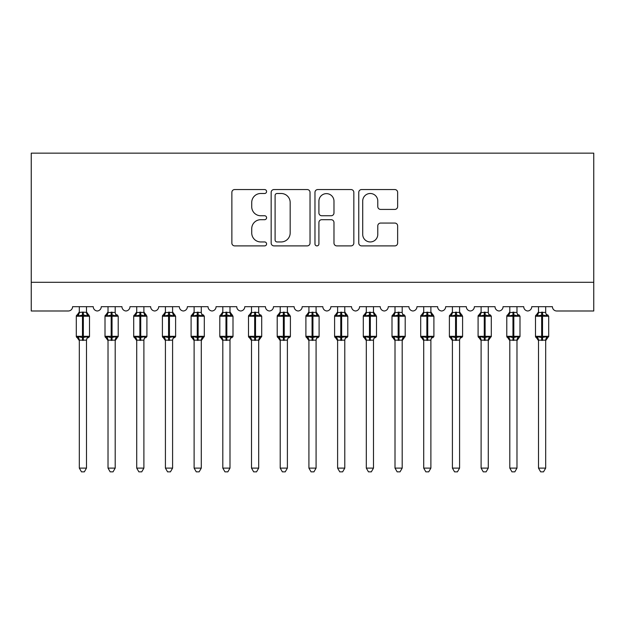 <?xml version="1.0" encoding="UTF-8"?>
<svg xmlns="http://www.w3.org/2000/svg" width="625" height="625" viewBox="0 0 625 625"><rect width="100%" height="100%" fill="white"/><g stroke="black" fill="none" stroke-linecap="round" stroke-linejoin="round"><path stroke-width="0.94" d="M266.586 191.523A1.969 1.969 0 0 0 264.609 189.555L234.68 189.555A2.82 2.82 0 0 0 231.867 192.367L231.867 243.078A2.82 2.82 0 0 0 234.68 245.891L264.609 245.891A1.969 1.969 0 0 0 266.586 243.922A1.969 1.969 0 0 0 264.609 241.945L260.734 241.945A9.016 9.016 0 0 1 251.727 232.93L251.727 228.711A9.016 9.016 0 0 1 260.734 219.695L264.609 219.695A1.969 1.969 0 0 0 266.586 217.719A1.969 1.969 0 0 0 264.609 215.75L260.734 215.75A9.016 9.016 0 0 1 251.727 206.734L251.727 202.508A9.016 9.016 0 0 1 260.734 193.492L264.609 193.492A1.969 1.969 0 0 0 266.586 191.523M394.828 209.414A2.82 2.82 0 0 0 397.641 206.594L397.641 192.367A2.82 2.82 0 0 0 394.828 189.555L361.586 189.555A2.82 2.82 0 0 0 358.766 192.367L358.766 243.078A2.82 2.82 0 0 0 361.586 245.891L394.828 245.891A2.82 2.82 0 0 0 397.641 243.078L397.641 225.891A2.82 2.82 0 0 0 394.828 223.07L380.602 223.07A2.82 2.82 0 0 0 377.781 225.891L377.781 234.414A7.539 7.539 0 0 1 370.25 241.945A7.539 7.539 0 0 1 362.711 234.414L362.711 201.031A7.539 7.539 0 0 1 370.25 193.492A7.539 7.539 0 0 1 377.781 201.031L377.781 206.594A2.82 2.82 0 0 0 380.602 209.414L394.828 209.414M593.75 282.297L593.75 153.148L31.25 153.148L31.25 310.992L68.273 310.992A4.305 4.305 0 0 0 72.578 306.688L93.242 306.688A4.305 4.305 0 0 0 97.258 310.984A4.305 4.305 0 0 0 101.273 306.688L121.938 306.688A4.305 4.305 0 0 0 125.953 310.984A4.305 4.305 0 0 0 129.977 306.688L150.641 306.688A4.305 4.305 0 0 0 154.656 310.984A4.305 4.305 0 0 0 158.672 306.688L179.336 306.688A4.305 4.305 0 0 0 183.352 310.984A4.305 4.305 0 0 0 187.375 306.688L208.039 306.688A4.305 4.305 0 0 0 212.055 310.984A4.305 4.305 0 0 0 216.07 306.688L236.734 306.688A4.305 4.305 0 0 0 240.75 310.984A4.305 4.305 0 0 0 244.773 306.688L265.438 306.688A4.305 4.305 0 0 0 269.453 310.984A4.305 4.305 0 0 0 273.469 306.688L294.133 306.688A4.305 4.305 0 0 0 298.148 310.984A4.305 4.305 0 0 0 302.172 306.688L322.828 306.688A4.305 4.305 0 0 0 326.852 310.984A4.305 4.305 0 0 0 330.867 306.688L351.531 306.688A4.305 4.305 0 0 0 355.547 310.984A4.305 4.305 0 0 0 359.562 306.688L380.227 306.688A4.305 4.305 0 0 0 384.25 310.984A4.305 4.305 0 0 0 388.266 306.688L408.93 306.688A4.305 4.305 0 0 0 412.945 310.984A4.305 4.305 0 0 0 416.961 306.688L437.625 306.688A4.305 4.305 0 0 0 441.648 310.984A4.305 4.305 0 0 0 445.664 306.688L466.328 306.688A4.305 4.305 0 0 0 470.344 310.984A4.305 4.305 0 0 0 474.359 306.688L495.023 306.688A4.305 4.305 0 0 0 499.047 310.984A4.305 4.305 0 0 0 503.062 306.688L523.727 306.688A4.305 4.305 0 0 0 527.742 310.984A4.305 4.305 0 0 0 531.758 306.688L552.422 306.688A4.305 4.305 0 0 0 556.727 310.992L593.75 310.992L593.75 282.297L31.25 282.297M310.031 192.367A2.82 2.82 0 0 0 307.219 189.555L273.977 189.555A2.82 2.82 0 0 0 271.164 192.367L271.164 243.078A2.82 2.82 0 0 0 273.977 245.891L307.219 245.891A2.82 2.82 0 0 0 310.031 243.078L310.031 192.367M317.781 189.555L351.023 189.555A2.82 2.82 0 0 1 353.836 192.367L353.836 243.078A2.82 2.82 0 0 1 351.023 245.891L336.797 245.891A2.82 2.82 0 0 1 333.977 243.078L333.977 222.508A2.82 2.82 0 0 0 331.164 219.695L321.727 219.695A2.82 2.82 0 0 0 318.906 222.508L318.906 243.922A1.969 1.969 0 0 1 316.938 245.891A1.969 1.969 0 0 1 314.969 243.922L314.969 192.367A2.82 2.82 0 0 1 317.781 189.555M277.078 193.492A1.969 1.969 0 0 0 275.102 195.469L275.102 239.977A1.969 1.969 0 0 0 277.078 241.945L281.164 241.945A9.016 9.016 0 0 0 290.172 232.93L290.172 202.508A9.016 9.016 0 0 0 281.164 193.492L277.078 193.492M333.977 201.172A7.539 7.539 0 0 0 326.445 193.633A7.539 7.539 0 0 0 318.906 201.172L318.906 212.93A2.82 2.82 0 0 0 321.727 215.75L331.164 215.75A2.82 2.82 0 0 0 333.977 212.93L333.977 201.172M86.492 306.688L86.492 312.398A3.156 3.008 180 0 0 88.156 315.023L87.539 315.953L83.336 314.938L78.281 315.953L77.25 314.883A1.438 1.438 0 0 0 76.305 316.234L76.305 336.32A1.438 1.438 0 0 0 77.25 337.664L78.281 336.602L82.477 337.609L87.539 336.602L88.156 337.523A3.156 3.008 -0 0 0 86.492 340.172L79.32 340.172A3.156 3.008 -0 0 0 77.664 337.523L77.664 337.523M79.32 306.688L79.32 312.523L82.477 312.102L82.477 336.32L89.508 336.32L89.508 316.234L76.305 316.234L76.305 336.32L82.477 336.32L82.477 340.445M86.492 340.172L86.492 468.117L79.32 468.117L79.32 340.156M82.477 312.102L86.492 312.375M78.281 315.953L79.32 312.523M86.945 314.336L87.539 315.953M82.477 337.609L78.281 336.602L79.32 340.023M87.539 336.602L86.5 340.023M86.492 468.117L84.344 471.852L81.477 471.852L79.32 468.117M89.508 316.234L88.57 314.883A1.438 1.438 0 0 1 88.977 315.117M88.57 337.664L89.508 336.32A1.438 1.438 0 0 1 89.43 336.789M115.195 306.688L115.195 312.375A3.156 3.008 180 0 0 116.852 315.023L116.234 315.953L112.039 314.938L106.977 315.953L105.945 314.883A1.438 1.438 0 0 0 105.008 316.234L105.008 336.32A1.438 1.438 0 0 0 105.945 337.664L105.008 336.32L118.211 336.32A1.438 1.438 0 0 1 118.133 336.789M115.195 340.172L108.023 340.172A3.156 3.008 -0 0 0 106.359 337.523L106.977 336.602L111.18 337.609L116.234 336.602L116.852 337.523A3.156 3.008 -0 0 0 115.195 340.172L115.195 468.117L113.039 471.852L110.172 471.852L108.023 468.117L108.023 340.156M143.891 306.688L143.891 312.375A3.156 3.008 180 0 0 145.555 315.023L144.938 315.953L140.734 314.938L135.68 315.953L134.648 314.883A1.438 1.438 0 0 0 133.703 316.234L133.703 336.32A1.438 1.438 0 0 0 134.648 337.664L133.703 336.32L146.906 336.32L146.906 316.234L143.891 311.922L145.969 314.883A1.438 1.438 0 0 1 146.375 315.117M145.969 337.664L146.906 336.32A1.438 1.438 0 0 1 146.828 336.789M143.891 340.172L136.719 340.172A3.156 3.008 -0 0 0 135.062 337.523L135.68 336.602L139.875 337.609L144.938 336.602L145.555 337.523A3.156 3.008 -0 0 0 143.891 340.172L143.891 468.117L141.742 471.852L138.875 471.852L136.719 468.117L136.719 340.156M172.594 306.688L172.594 312.375A3.156 3.008 180 0 0 174.25 315.023L173.633 315.953L169.438 314.938L164.375 315.953L163.344 314.883A1.438 1.438 0 0 0 162.406 316.234L162.406 336.32A1.438 1.438 0 0 0 163.344 337.664L162.406 336.32L175.609 336.32L175.609 316.234L172.594 311.922L174.664 314.883A1.438 1.438 0 0 1 175.078 315.117M174.664 337.664L175.609 336.32A1.438 1.438 0 0 1 175.523 336.789M172.594 340.172L165.414 340.172A3.156 3.008 -0 0 0 163.758 337.523L164.375 336.602L168.578 337.609L173.633 336.602L174.25 337.523A3.156 3.008 -0 0 0 172.594 340.172L172.594 468.117L170.438 471.852L167.57 471.852L165.414 468.117L165.414 340.156M201.289 306.688L201.289 312.375A3.156 3.008 180 0 0 202.953 315.023L202.336 315.953L198.133 314.938L193.078 315.953L192.047 314.883A1.438 1.438 0 0 0 191.102 316.234L191.102 336.32A1.438 1.438 0 0 0 192.047 337.664L191.102 336.32L204.305 336.32A1.438 1.438 0 0 1 204.227 336.789M201.289 340.172L194.117 340.172A3.156 3.008 -0 0 0 192.461 337.523L193.078 336.602L197.273 337.609L202.336 336.602L202.953 337.523A3.156 3.008 -0 0 0 201.289 340.172L201.289 468.117L199.141 471.852L196.273 471.852L194.117 468.117L194.117 340.156M108.023 340.633L105.945 337.664L106.359 337.523M108.016 340.023L106.977 336.602L111.18 337.609L111.18 340.445M117.266 337.664L115.195 340.633L118.211 336.32L118.211 316.234L105.008 316.234L108.023 311.922M108.023 468.117L115.195 468.117M108.023 306.688L108.016 312.523L115.195 312.398M106.977 315.953L108.016 312.523M115.648 314.336L116.234 315.953M116.234 336.602L115.195 340.023M136.719 340.633L134.648 337.664L135.062 337.523M136.719 340.023L135.68 336.602L139.875 337.609L139.875 340.445M136.719 468.117L143.891 468.117M136.719 306.688L136.719 312.523L143.891 312.398M135.68 315.953L136.719 312.523M144.344 314.336L144.938 315.953M144.938 336.602L143.898 340.023M165.414 340.633L163.344 337.664L163.758 337.523M165.414 340.023L164.375 336.602L168.578 337.609L168.578 340.445M165.414 468.117L172.594 468.117M165.414 306.688L165.414 312.523L172.594 312.398M164.375 315.953L165.414 312.523M173.047 314.336L173.633 315.953M173.633 336.602L172.594 340.023M194.117 340.633L192.047 337.664L192.461 337.523M194.117 340.023L193.078 336.602L197.273 337.609L197.273 340.445M203.359 337.664L201.289 340.633L204.305 336.32L204.305 316.234L191.102 316.234L194.117 311.922M194.117 468.117L201.289 468.117M194.117 306.688L194.117 312.523L201.289 312.398M193.078 315.953L194.117 312.523M201.742 314.336L202.336 315.953M202.336 336.602L201.297 340.023M229.992 306.688L229.992 312.375A3.156 3.008 180 0 0 231.648 315.023L231.031 315.953L226.836 314.938L221.773 315.953L220.742 314.883A1.438 1.438 0 0 0 219.805 316.234L219.805 336.32A1.438 1.438 0 0 0 220.742 337.664L219.805 336.32L233 336.32L233 316.234L229.992 311.922L232.063 314.883A1.438 1.438 0 0 1 232.477 315.117M232.063 337.664L233 336.32A1.438 1.438 0 0 1 232.922 336.789M229.992 340.172L222.812 340.172A3.156 3.008 -0 0 0 221.156 337.523L221.773 336.602L225.969 337.609L231.031 336.602L231.648 337.523A3.156 3.008 -0 0 0 229.992 340.172L229.992 468.117L227.836 471.852L224.969 471.852L222.812 468.117L222.812 340.156M222.812 340.633L220.742 337.664L221.156 337.523M222.812 340.023L221.773 336.602L225.969 337.609L225.969 340.445M222.812 468.117L229.992 468.117M222.812 306.688L222.812 312.523L229.992 312.398M221.773 315.953L222.812 312.523M230.445 314.336L231.031 315.953M231.031 336.602L229.992 340.023M258.688 306.688L258.688 312.375A3.156 3.008 180 0 0 260.344 315.023L259.734 315.953L255.531 314.938L250.477 315.953L249.445 314.883A1.438 1.438 0 0 0 248.5 316.234L248.5 336.32A1.438 1.438 0 0 0 249.445 337.664L248.5 336.32L261.703 336.32A1.438 1.438 0 0 1 261.625 336.789M258.688 340.172L251.516 340.172A3.156 3.008 -0 0 0 249.859 337.523L250.477 336.602L254.672 337.609L259.734 336.602L260.344 337.523A3.156 3.008 -0 0 0 258.688 340.172L258.688 468.117L256.539 471.852L253.672 471.852L251.516 468.117L251.516 340.156M251.516 340.633L249.445 337.664L249.859 337.523M251.516 340.023L250.477 336.602L254.672 337.609L254.672 340.445M260.758 337.664L258.688 340.633L261.703 336.32L261.703 316.234L248.5 316.234L251.516 311.922M251.516 468.117L258.688 468.117M251.516 306.688L251.516 312.523L258.688 312.398M250.477 315.953L251.516 312.523M259.141 314.336L259.734 315.953M259.734 336.602L258.695 340.023M287.391 306.688L287.391 312.375A3.156 3.008 180 0 0 289.047 315.023L288.43 315.953L284.234 314.938L279.172 315.953L278.141 314.883A1.438 1.438 0 0 0 277.203 316.234L277.203 336.32A1.438 1.438 0 0 0 278.141 337.664L277.203 336.32L290.398 336.32L290.398 316.234L287.391 311.922L289.461 314.883A1.438 1.438 0 0 1 289.875 315.117M289.461 337.664L290.398 336.32A1.438 1.438 0 0 1 290.32 336.789M287.391 340.172L280.211 340.172A3.156 3.008 -0 0 0 278.555 337.523L279.172 336.602L283.367 337.609L288.43 336.602L289.047 337.523A3.156 3.008 -0 0 0 287.391 340.172L287.391 468.117L285.234 471.852L282.367 471.852L280.211 468.117L280.211 340.156M280.211 340.633L278.141 337.664L278.555 337.523M280.211 340.023L279.172 336.602L283.367 337.609L283.367 340.445M280.211 468.117L287.391 468.117M280.211 306.688L280.211 312.523L287.391 312.398M279.172 315.953L280.211 312.523M287.844 314.336L288.43 315.953M288.43 336.602L287.391 340.023M316.086 306.688L316.086 312.375A3.156 3.008 180 0 0 317.742 315.023L317.125 315.953L312.93 314.938L307.875 315.953L306.844 314.883A1.438 1.438 0 0 0 305.898 316.234L305.898 336.32A1.438 1.438 0 0 0 306.844 337.664L305.898 336.32L319.102 336.32L319.102 316.234L316.086 311.922L318.156 314.883A1.438 1.438 0 0 1 318.57 315.117M318.156 337.664L319.102 336.32A1.438 1.438 0 0 1 319.023 336.789M316.086 340.172L308.914 340.172A3.156 3.008 -0 0 0 307.258 337.523L307.875 336.602L312.07 337.609L317.125 336.602L317.742 337.523A3.156 3.008 -0 0 0 316.086 340.172L316.086 468.117L313.93 471.852L311.07 471.852L308.914 468.117L308.914 340.156M308.914 340.633L306.844 337.664L307.258 337.523M308.914 340.023L307.875 336.602L312.07 337.609L312.07 340.445M308.914 468.117L316.086 468.117M308.914 306.688L308.914 312.523L316.086 312.398M307.875 315.953L308.914 312.523M316.539 314.336L317.125 315.953M317.125 336.602L316.086 340.023M344.789 306.688L344.789 312.375A3.156 3.008 180 0 0 346.445 315.023L345.828 315.953L341.633 314.938L336.57 315.953L335.539 314.883A1.438 1.438 0 0 0 334.602 316.234L334.602 336.32A1.438 1.438 0 0 0 335.539 337.664L334.602 336.32L347.797 336.32L347.797 316.234L344.789 311.922L346.859 314.883A1.438 1.438 0 0 1 347.273 315.117M346.859 337.664L347.797 336.32A1.438 1.438 0 0 1 347.719 336.789M344.789 340.172L337.609 340.172A3.156 3.008 -0 0 0 335.953 337.523L336.57 336.602L340.766 337.609L345.828 336.602L346.445 337.523A3.156 3.008 -0 0 0 344.789 340.172L344.789 468.117L342.633 471.852L339.766 471.852L337.609 468.117L337.609 340.156M337.609 340.633L335.539 337.664L335.953 337.523M337.609 340.023L336.57 336.602L340.766 337.609L340.766 340.445M337.609 468.117L344.789 468.117M337.609 306.688L337.609 312.523L344.789 312.398M336.57 315.953L337.609 312.523M345.242 314.336L345.828 315.953M345.828 336.602L344.789 340.023M373.484 306.688L373.484 312.375A3.156 3.008 180 0 0 375.141 315.023L374.523 315.953L370.328 314.938L365.266 315.953L364.242 314.883A1.438 1.438 0 0 0 363.297 316.234L363.297 336.32A1.438 1.438 0 0 0 364.242 337.664L363.297 336.32L376.5 336.32L376.5 316.234L373.484 311.922L375.555 314.883A1.438 1.438 0 0 1 375.969 315.117M375.555 337.664L376.5 336.32A1.438 1.438 0 0 1 376.422 336.789M373.484 340.172L366.312 340.172A3.156 3.008 -0 0 0 364.656 337.523L365.266 336.602L369.469 337.609L374.523 336.602L375.141 337.523A3.156 3.008 -0 0 0 373.484 340.172L373.484 468.117L371.328 471.852L368.461 471.852L366.312 468.117L366.312 340.156M366.312 340.633L364.242 337.664L364.656 337.523M366.305 340.023L365.266 336.602L369.469 337.609L369.469 340.445M366.312 468.117L373.484 468.117M366.312 306.688L366.305 312.523L373.484 312.398M365.266 315.953L366.305 312.523M373.938 314.336L374.523 315.953M374.523 336.602L373.484 340.023M402.187 306.688L402.187 312.375A3.156 3.008 180 0 0 403.844 315.023L403.227 315.953L399.031 314.938L393.969 315.953L392.938 314.883A1.438 1.438 0 0 0 392 316.234L392 336.32A1.438 1.438 0 0 0 392.938 337.664L392 336.32L405.195 336.32A1.438 1.438 0 0 1 405.117 336.789M402.187 340.172L395.008 340.172A3.156 3.008 -0 0 0 393.352 337.523L393.969 336.602L398.164 337.609L403.227 336.602L403.844 337.523A3.156 3.008 -0 0 0 402.187 340.172L402.187 468.117L400.031 471.852L397.164 471.852L395.008 468.117L395.008 340.156M395.008 340.633L392.938 337.664L393.352 337.523M395.008 340.023L393.969 336.602L398.164 337.609L398.164 340.445M404.258 337.664L402.187 340.633L405.195 336.32L405.195 316.234L392 316.234L395.008 311.922M395.008 468.117L402.187 468.117M395.008 306.688L395.008 312.523L402.187 312.398M393.969 315.953L395.008 312.523M402.641 314.336L403.227 315.953M403.227 336.602L402.187 340.023M430.883 306.688L430.883 312.375A3.156 3.008 180 0 0 432.539 315.023L431.922 315.953L427.727 314.938L422.664 315.953L421.641 314.883A1.438 1.438 0 0 0 420.695 316.234L420.695 336.32A1.438 1.438 0 0 0 421.641 337.664L420.695 336.32L433.898 336.32L433.898 316.234L430.883 311.922L432.953 314.883A1.438 1.438 0 0 1 433.367 315.117M432.953 337.664L433.898 336.32A1.438 1.438 0 0 1 433.82 336.789M430.883 340.172L423.711 340.172A3.156 3.008 -0 0 0 422.047 337.523L422.664 336.602L426.867 337.609L431.922 336.602L432.539 337.523A3.156 3.008 -0 0 0 430.883 340.172L430.883 468.117L428.727 471.852L425.859 471.852L423.711 468.117L423.711 340.156M423.711 340.633L421.641 337.664L422.047 337.523M423.703 340.023L422.664 336.602L426.867 337.609L426.867 340.445M423.711 468.117L430.883 468.117M423.711 306.688L423.703 312.523L430.883 312.398M422.664 315.953L423.703 312.523M431.336 314.336L431.922 315.953M431.922 336.602L430.883 340.023M459.586 306.688L459.586 312.375A3.156 3.008 180 0 0 461.242 315.023L460.625 315.953L456.422 314.938L451.367 315.953L450.336 314.883A1.438 1.438 0 0 0 449.391 316.234L449.391 336.32A1.438 1.438 0 0 0 450.336 337.664L449.391 336.32L462.594 336.32L462.594 316.234L459.586 311.922L461.656 314.883A1.438 1.438 0 0 1 462.07 315.117M461.656 337.664L462.594 336.32A1.438 1.438 0 0 1 462.516 336.789M459.586 340.172L452.406 340.172A3.156 3.008 -0 0 0 450.75 337.523L451.367 336.602L455.562 337.609L460.625 336.602L461.242 337.523A3.156 3.008 -0 0 0 459.586 340.172L459.586 468.117L457.43 471.852L454.562 471.852L452.406 468.117L452.406 340.156M452.406 340.633L450.336 337.664L450.75 337.523M452.406 340.023L451.367 336.602L455.562 337.609L455.562 340.445M452.406 468.117L459.586 468.117M452.406 306.688L452.406 312.523L459.586 312.398M451.367 315.953L452.406 312.523M460.039 314.336L460.625 315.953M460.625 336.602L459.586 340.023M488.281 306.688L488.281 312.375A3.156 3.008 180 0 0 489.938 315.023L489.32 315.953L485.125 314.938L480.062 315.953L479.031 314.883A1.438 1.438 0 0 0 478.094 316.234L478.094 336.32A1.438 1.438 0 0 0 479.031 337.664L478.094 336.32L491.297 336.32A1.438 1.438 0 0 1 491.219 336.789M488.281 340.172L481.109 340.172A3.156 3.008 -0 0 0 479.445 337.523L480.062 336.602L484.266 337.609L489.32 336.602L489.938 337.523A3.156 3.008 -0 0 0 488.281 340.172L488.281 468.117L486.125 471.852L483.258 471.852L481.109 468.117L481.109 340.156M481.109 340.633L479.031 337.664L479.445 337.523M481.102 340.023L480.062 336.602L484.266 337.609L484.266 340.445M490.352 337.664L488.281 340.633L491.297 336.32L491.297 316.234L478.094 316.234L481.109 311.922M481.109 468.117L488.281 468.117M481.109 306.688L481.102 312.523L488.281 312.398M480.062 315.953L481.102 312.523M488.734 314.336L489.32 315.953M489.32 336.602L488.281 340.023M516.977 306.688L516.977 312.375A3.156 3.008 180 0 0 518.641 315.023L518.023 315.953L513.82 314.938L508.766 315.953L507.734 314.883A1.438 1.438 0 0 0 506.789 316.234L506.789 336.32A1.438 1.438 0 0 0 507.734 337.664L506.789 336.32L519.992 336.32A1.438 1.438 0 0 1 519.914 336.789M516.977 340.172L509.805 340.172A3.156 3.008 -0 0 0 508.148 337.523L508.766 336.602L512.961 337.609L518.023 336.602L518.641 337.523A3.156 3.008 -0 0 0 516.977 340.172L516.977 468.117L514.828 471.852L511.961 471.852L509.805 468.117L509.805 340.156M509.805 340.633L507.734 337.664L508.148 337.523M509.805 340.023L508.766 336.602L512.961 337.609L512.961 340.445M519.055 337.664L516.977 340.633L519.992 336.32L519.992 316.234L506.789 316.234L509.805 311.922M509.805 468.117L516.977 468.117M509.805 306.688L509.805 312.523L516.977 312.398M508.766 315.953L509.805 312.523M517.43 314.336L518.023 315.953M518.023 336.602L516.984 340.023M545.68 306.688L545.68 312.375A3.156 3.008 180 0 0 547.336 315.023L546.719 315.953L542.523 314.938L537.461 315.953L536.43 314.883A1.438 1.438 0 0 0 535.492 316.234L535.492 336.32A1.438 1.438 0 0 0 536.43 337.664L535.492 336.32L548.695 336.32A1.438 1.438 0 0 1 548.617 336.789M545.68 340.172L538.508 340.172A3.156 3.008 -0 0 0 536.844 337.523L537.461 336.602L541.664 337.609L546.719 336.602L547.336 337.523A3.156 3.008 -0 0 0 545.68 340.172L545.68 468.117L543.523 471.852L540.656 471.852L538.508 468.117L538.508 340.156M538.508 340.633L536.43 337.664L536.844 337.523M538.5 340.023L537.461 336.602L541.664 337.609L541.664 340.445M547.75 337.664L545.68 340.633L548.695 336.32L548.695 316.234L535.492 316.234L538.508 311.922M538.508 468.117L545.68 468.117M538.508 306.688L538.5 312.523L545.68 312.398M537.461 315.953L538.5 312.523M546.133 314.336L546.719 315.953M546.719 336.602L545.68 340.023M83.336 340.445L83.336 312.102M77.664 315.023A3.156 3.008 180 0 0 79.32 312.375M111.18 312.102L111.18 337.609M112.039 340.445L112.039 312.102M106.359 315.023A3.156 3.008 180 0 0 108.023 312.375M139.875 312.102L139.875 316.234L133.703 316.234L136.719 311.922M146.906 316.234L139.875 316.234L139.875 337.609M140.734 340.445L140.734 312.102M135.062 315.023A3.156 3.008 180 0 0 136.719 312.375M168.578 312.102L168.578 316.234L162.406 316.234L165.414 311.922M175.609 316.234L168.578 316.234L168.578 337.609M169.438 340.445L169.438 312.102M163.758 315.023A3.156 3.008 180 0 0 165.414 312.375M197.273 312.102L197.273 337.609M198.133 340.445L198.133 312.102M192.461 315.023A3.156 3.008 180 0 0 194.117 312.375M225.969 312.102L225.969 316.234L219.805 316.234L222.812 311.922M233 316.234L225.969 316.234L225.969 337.609M226.836 340.445L226.836 312.102M221.156 315.023A3.156 3.008 180 0 0 222.812 312.375M254.672 312.102L254.672 337.609M255.531 340.445L255.531 312.102M249.859 315.023A3.156 3.008 180 0 0 251.516 312.375M283.367 312.102L283.367 316.234L277.203 316.234L280.211 311.922M290.398 316.234L283.367 316.234L283.367 337.609M284.234 340.445L284.234 312.102M278.555 315.023A3.156 3.008 180 0 0 280.211 312.375M312.07 312.102L312.07 316.234L305.898 316.234L308.914 311.922M319.102 316.234L312.07 316.234L312.07 337.609M312.93 340.445L312.93 312.102M307.258 315.023A3.156 3.008 180 0 0 308.914 312.375M340.766 312.102L340.766 316.234L334.602 316.234L337.609 311.922M347.797 316.234L340.766 316.234L340.766 337.609M341.633 340.445L341.633 312.102M335.953 315.023A3.156 3.008 180 0 0 337.609 312.375M369.469 312.102L369.469 316.234L363.297 316.234L366.312 311.922M376.5 316.234L369.469 316.234L369.469 337.609M370.328 340.445L370.328 312.102M364.656 315.023A3.156 3.008 180 0 0 366.312 312.375M398.164 312.102L398.164 337.609M399.031 340.445L399.031 312.102M393.352 315.023A3.156 3.008 180 0 0 395.008 312.375M426.867 312.102L426.867 316.234L420.695 316.234L423.711 311.922M433.898 316.234L426.867 316.234L426.867 337.609M427.727 340.445L427.727 312.102M422.047 315.023A3.156 3.008 180 0 0 423.711 312.375M455.562 312.102L455.562 316.234L449.391 316.234L452.406 311.922M462.594 316.234L455.562 316.234L455.562 337.609M456.422 340.445L456.422 312.102M450.75 315.023A3.156 3.008 180 0 0 452.406 312.375M484.266 312.102L484.266 337.609M485.125 340.445L485.125 312.102M479.445 315.023A3.156 3.008 180 0 0 481.109 312.375M512.961 312.102L512.961 337.609M513.82 340.445L513.82 312.102M508.148 315.023A3.156 3.008 180 0 0 509.805 312.375M541.664 312.102L541.664 337.609M542.523 340.445L542.523 312.102M536.844 315.023A3.156 3.008 180 0 0 538.508 312.375M76.305 316.234L79.32 311.922M88.57 314.883L86.492 311.922L88.57 314.883M76.305 336.32L79.32 340.633M117.266 314.883L118.211 316.234M203.359 314.883L204.305 316.234M105.008 336.32L105.008 316.234M133.703 336.32L133.703 316.234M162.406 336.32L162.406 316.234M191.102 336.32L191.102 316.234M219.805 336.32L219.805 316.234M260.758 314.883L261.703 316.234M248.5 336.32L248.5 316.234M277.203 336.32L277.203 316.234M305.898 336.32L305.898 316.234M334.602 336.32L334.602 316.234M363.297 336.32L363.297 316.234M404.258 314.883L405.195 316.234M392 336.32L392 316.234M420.695 336.32L420.695 316.234M449.391 336.32L449.391 316.234M490.352 314.883L491.297 316.234M478.094 336.32L478.094 316.234M519.055 314.883L519.992 316.234M506.789 336.32L506.789 316.234M547.75 314.883L548.695 316.234M535.492 336.32L535.492 316.234"/></g></svg>
